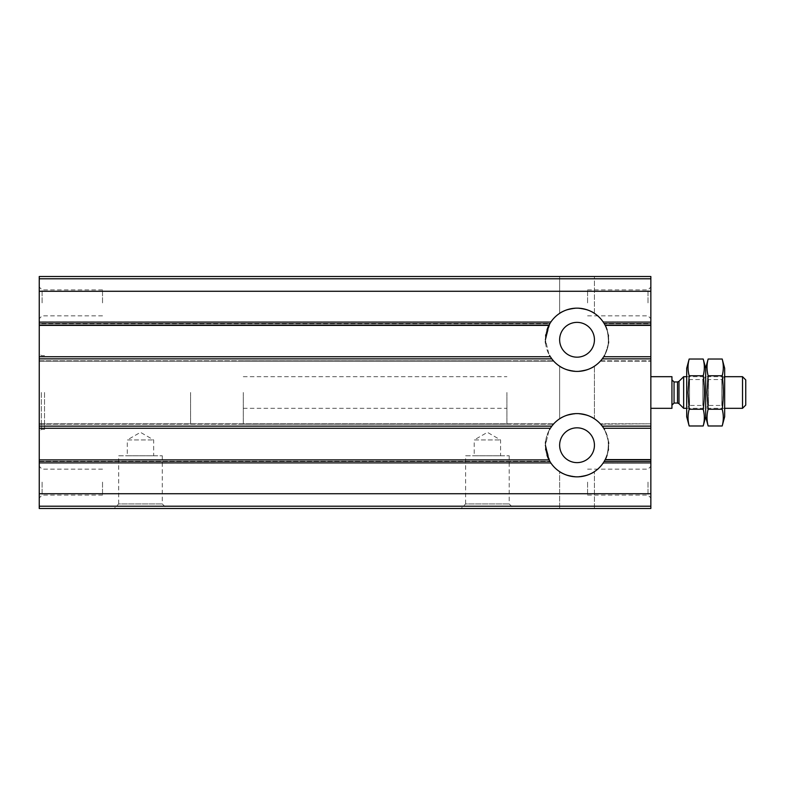 <?xml version="1.0" encoding="UTF-8"?>
<svg xmlns="http://www.w3.org/2000/svg" width="785" height="785" viewBox="0 0 785 785"><rect width="100%" height="100%" fill="white"/><g stroke="black" fill="none" stroke-linecap="round" stroke-linejoin="round"><path stroke-width="0.59" stroke-dasharray="3.92 2.94" d="M559.636 366.193C560.657 368.057 566.446 369.794 576.985 371.413C587.602 369.794 593.421 368.057 594.431 366.193C593.391 368.047 587.612 369.784 577.093 371.413C566.485 369.794 560.667 368.057 559.636 366.193C560.657 368.057 566.446 369.794 576.985 371.413C587.602 369.794 593.421 368.057 594.431 366.193C593.391 368.047 587.612 369.784 577.093 371.413C566.485 369.794 560.667 368.057 559.636 366.193L559.636 418.807C560.657 416.943 566.446 415.206 576.985 413.587C587.602 415.206 593.421 416.943 594.431 418.807C593.391 416.953 587.612 415.216 577.093 413.587C566.485 415.206 560.667 416.943 559.636 418.807L559.636 366.193M559.636 276.506L594.431 276.506L559.636 276.506L594.431 276.506L559.636 276.506L559.636 313.352C560.657 311.498 566.446 309.761 576.985 308.142C587.602 309.761 593.421 311.498 594.431 313.352C593.391 311.508 587.612 309.771 577.093 308.142C566.485 309.761 560.667 311.498 559.636 313.352L559.636 276.506M559.636 418.807C560.657 416.943 566.446 415.206 576.985 413.587C587.602 415.206 593.421 416.943 594.431 418.807C593.391 416.953 587.612 415.216 577.093 413.587C566.485 415.206 560.667 416.943 559.636 418.807M559.636 313.352C560.657 311.498 566.446 309.761 576.985 308.142C587.602 309.761 593.421 311.498 594.431 313.352C593.391 311.508 587.612 309.771 577.093 308.142C566.485 309.761 560.667 311.498 559.636 313.352M39.25 278.783L39.25 361.208L39.25 356.753L550.334 356.753L551.796 358.853A31.636 31.636 0 0 0 602.262 358.853L603.724 356.753L602.173 358.98L603.724 356.753L650.843 356.753L650.843 361.208L650.843 276.506L39.25 276.506L39.25 278.783L650.843 278.783M545.624 336.029A31.636 31.636 0 0 0 592.852 367.174A31.636 31.636 0 0 0 592.852 312.381A31.636 31.636 0 0 0 545.398 339.777L548.931 354.28L553.405 360.806L548.931 354.28L545.398 339.777L550.177 323.057L548.852 325.392L550.246 322.959A31.636 31.636 0 0 1 603.822 322.959L650.843 322.959M603.891 323.057C606.56 325.451 608.1 332.143 608.493 343.133C605.745 353.642 603.135 359.54 600.662 360.806C603.135 359.53 605.735 353.672 608.483 343.212C608.11 332.173 606.579 325.461 603.891 323.057L602.939 321.614L603.891 323.057L650.843 323.057L603.891 323.057M39.25 459.941L548.862 459.608L551.129 463.385L548.862 459.608L39.25 459.608L39.25 463.405L39.25 356.743L550.334 356.743L551.894 358.98L550.334 356.753A31.636 31.636 0 0 0 603.734 356.743L650.843 356.743L650.843 508.494L39.25 508.494L39.25 459.608L39.25 463.405L39.25 459.608L548.862 459.608L550.177 461.943L545.398 445.223L548.931 430.72L553.405 424.194L548.931 430.72L545.398 445.223A31.636 31.636 0 0 0 592.852 472.619A31.636 31.636 0 0 0 592.852 417.826A31.636 31.636 0 0 0 545.614 448.912M551.894 358.98L39.25 358.98L551.894 358.98L553.759 361.208L39.25 361.208L553.768 361.208M600.309 361.208L650.843 361.208L600.309 361.208L602.173 358.98L650.843 358.98L602.173 358.98M39.25 323.597L39.25 321.595L39.25 323.597L549.853 323.597L551.129 321.614L549.853 323.597L39.25 323.597M604.214 323.597L602.939 321.614L605.206 325.392L604.214 323.597L650.843 323.597L650.843 325.392L650.843 323.597L604.214 323.597M603.822 322.959L605.206 325.392L650.843 325.392L605.215 325.392A31.636 31.636 0 0 0 548.852 325.392L548.852 325.392M600.662 424.194C603.135 425.47 605.735 431.328 608.483 441.788C608.11 452.827 606.579 459.539 603.891 461.943C606.56 459.549 608.1 452.857 608.493 441.867C605.745 431.358 603.135 425.46 600.662 424.194L650.843 423.792L650.843 428.011L650.843 423.792L600.662 424.194M603.577 428.011L602.262 426.147A31.636 31.636 0 0 0 551.796 426.147L550.334 428.247A31.636 31.636 0 0 1 603.734 428.257L602.173 426.019L603.577 428.011L650.843 428.011L603.577 428.011M604.214 461.403L602.939 463.385L605.206 459.608L604.214 461.403L650.843 461.403L604.214 461.403M650.843 428.247L603.724 428.247L650.843 428.257M553.768 423.792L39.25 423.792L553.768 423.792L39.25 423.792L553.759 423.792L551.894 426.019L39.25 426.019L551.894 426.019M650.843 423.792L600.299 423.792L650.843 423.792M602.173 426.019L650.843 426.019L602.173 426.019L600.309 423.792M549.029 459.941L550.246 462.041A31.636 31.636 0 0 0 603.822 462.041L605.039 459.941L650.843 459.941M559.636 471.648C560.657 473.502 566.446 475.239 576.985 476.858C587.602 475.239 593.421 473.502 594.431 471.648C593.391 473.492 587.612 475.229 577.093 476.858C566.485 475.239 560.667 473.502 559.636 471.648C560.657 473.502 566.446 475.239 576.985 476.858C587.602 475.239 593.421 473.502 594.431 471.648C593.391 473.492 587.612 475.229 577.093 476.858C566.485 475.239 560.667 473.502 559.636 471.648L559.636 508.494L594.431 508.494L559.636 508.494L559.636 471.648M559.636 508.494L594.431 508.494L559.636 508.494M114.119 508.494L166.842 508.494L114.119 508.494L118.682 503.931L162.279 503.931L118.682 503.931L118.682 455.771L162.279 455.771L118.682 455.771M461.04 508.494L513.763 508.494L461.04 508.494L465.603 503.931L509.2 503.931L465.603 503.931L465.603 455.771L509.2 455.771L465.603 455.771M39.25 302.873L39.25 287.055L39.25 302.873M39.25 482.127L39.25 497.945L39.25 482.127M39.25 392.5L39.25 431.514L39.25 392.5M39.25 321.614L39.25 323.057L39.25 321.614L551.129 321.614L550.177 323.057L551.129 321.614L39.25 321.614L551.148 321.595L39.25 321.595M650.843 302.873L650.843 287.055L650.843 302.873M650.843 482.127L650.843 497.945L650.843 482.127M650.843 392.5L650.843 408.318L650.843 392.5M650.843 461.943L650.843 463.385L650.843 461.943L603.891 461.943L602.939 463.385L603.891 461.943L650.843 461.943M548.852 459.608A31.636 31.636 0 0 0 605.215 459.608L650.843 459.608L605.039 459.941M506.914 392.5L506.914 424.135L506.914 392.5M190.569 392.5L190.569 424.135L190.569 392.5M44.519 392.5L44.519 429.405L44.519 392.5M41.36 392.5L41.36 429.405L41.36 392.5M474.218 455.771L500.585 455.771L474.218 455.771L474.218 439.953L500.585 439.953L474.218 439.953L487.406 432.339L500.585 439.953L500.585 455.771M127.298 455.771L153.664 455.771L127.298 455.771L127.298 439.953L153.664 439.953L127.298 439.953L140.476 432.339L153.664 439.953L153.664 455.771M102.521 482.127L102.521 495.099L102.521 482.127M42.105 482.127L42.105 495.099L42.105 482.127M102.521 302.873L102.521 289.9L102.521 302.873M42.105 302.873L42.105 289.9L42.105 302.873M647.998 482.127L647.998 495.099L647.998 482.127M587.582 482.127L587.582 495.099L587.582 482.127M647.998 302.873L647.998 289.9L647.998 302.873M587.582 302.873L587.582 289.9L587.582 302.873M559.636 445.223A17.398 17.398 0 0 0 585.738 460.295A17.398 17.398 0 0 0 585.738 430.16A17.398 17.398 0 0 0 559.636 445.223M545.761 450.021A31.636 31.636 0 0 0 546.998 455.143M607.07 455.153A31.636 31.636 0 0 0 608.228 450.482M608.444 448.971A31.636 31.636 0 0 0 608.64 443.8M608.493 441.867A31.636 31.636 0 0 0 604.509 429.552M549.559 429.542A31.636 31.636 0 0 0 545.585 441.788M545.457 443.329A31.636 31.636 0 0 0 545.398 445.223M559.636 339.777A17.398 17.398 0 0 0 585.738 354.84A17.398 17.398 0 0 0 585.738 324.705A17.398 17.398 0 0 0 559.636 339.777M545.398 339.777A31.636 31.636 0 0 0 545.428 341.2M545.575 343.133A31.636 31.636 0 0 0 549.549 355.448M604.509 355.458A31.636 31.636 0 0 0 608.483 343.212M608.611 341.671A31.636 31.636 0 0 0 608.453 336.088M608.306 334.979A31.636 31.636 0 0 0 607.07 329.857M546.998 329.847A31.636 31.636 0 0 0 545.84 334.518M671.94 376.682L671.94 408.318M671.94 405.158L671.94 379.842L671.94 405.158M243.291 392.5L243.291 424.135L243.291 392.5M745.75 379.911L745.75 405.089M742.522 376.682L742.522 408.318M683.657 376.682L683.657 408.318M724.663 408.318L686.698 408.318L686.698 376.682L686.698 408.318L689.554 405.462L689.554 379.538L689.554 405.462L702.83 405.462L702.83 379.538L702.83 405.462L705.676 408.318L705.676 376.682L705.676 408.318L705.676 392.5L705.676 408.318L708.531 405.462L708.531 379.538L708.531 405.462L721.808 405.462L721.808 379.538L721.808 405.462L724.663 408.318L724.663 392.5L724.663 408.318M724.663 368.243L724.663 416.757M708.148 359.02C706.657 364.593 706.657 370.177 708.148 375.76C706.667 386.828 706.667 397.985 708.148 409.24L722.19 409.24L723.299 392.5L722.19 375.76C723.682 370.177 723.682 364.593 722.19 359.02M705.676 416.757L705.676 368.243L705.676 416.757M722.19 375.76L708.148 375.76M689.171 359.02C687.68 364.593 687.68 370.177 689.171 375.76C687.689 386.828 687.689 397.985 689.171 409.24L703.203 409.24L704.322 392.5L703.203 375.76C704.704 370.177 704.704 364.593 703.203 359.02M686.698 416.757L686.698 368.243M703.203 375.76L689.171 375.76M39.25 323.057L550.177 323.057L39.25 323.057M39.25 360.806L553.405 360.806L39.25 360.806M600.662 360.806L650.843 360.806L600.662 360.806M39.25 358.853L551.796 358.853M602.262 358.853L650.843 358.853M39.25 356.989L550.491 356.989L39.25 356.989M603.577 356.989L650.843 356.989L603.577 356.989M602.939 321.614L650.843 321.595L602.919 321.595M605.039 325.059L650.843 325.059M39.25 322.959L550.246 322.959M39.25 325.059L549.029 325.059M39.25 424.194L553.405 424.194L39.25 424.194M39.25 461.943L550.177 461.943L39.25 461.943M39.25 428.011L550.491 428.011L39.25 428.011M39.25 463.385L551.148 463.405L39.25 463.405M39.25 461.403L549.853 461.403L39.25 461.403M602.939 463.385L650.843 463.405L602.919 463.405M39.25 426.147L551.796 426.147M39.25 428.247L550.334 428.247L39.25 428.257M602.262 426.147L650.843 426.147M39.25 462.041L550.246 462.041M603.822 462.041L650.843 462.041M39.25 493.726L650.843 493.726M39.25 291.274L650.843 291.274M39.25 506.217L650.843 506.217M678.996 381.333L678.996 403.667M677.504 381.952L677.504 403.048M674.05 381.952L674.05 403.048M594.431 418.807L594.431 366.193L594.431 418.807M594.431 313.352L594.431 276.506L594.431 313.352M600.299 361.208L650.843 361.208L600.299 361.208M594.431 508.494L594.431 471.648L594.431 508.494M243.291 376.682L506.914 376.682M243.291 408.318L506.914 408.318M506.914 360.864L243.291 360.864M506.914 424.135L243.291 424.135M44.519 355.595L41.36 355.595L39.25 353.486M44.519 429.405L41.36 429.405L39.25 431.514M509.2 455.771L509.2 503.931L513.763 508.494M162.279 455.771L162.279 503.931L166.842 508.494M102.521 469.165L42.105 469.165L39.25 466.31M102.521 495.099L42.105 495.099L39.25 497.945M102.521 289.9L42.105 289.9L39.25 287.055M102.521 315.835L42.105 315.835L39.25 318.69M587.582 495.099L647.998 495.099L650.843 497.945M587.582 469.165L647.998 469.165L650.843 466.31M587.582 315.835L647.998 315.835L650.843 318.69M587.582 289.9L647.998 289.9L650.843 287.055M724.663 376.682L686.698 376.682L689.554 379.538L702.83 379.538L705.676 376.682L708.531 379.538L721.808 379.538L724.663 376.682"/><path stroke-width="1.18" d="M39.25 462.041L550.246 462.041A31.636 31.636 0 0 0 603.822 462.041L605.206 459.608L650.843 459.608L650.843 508.494L39.25 508.494L39.25 325.392L548.862 325.392L545.398 339.777M39.25 358.853L551.796 358.853A31.636 31.636 0 0 0 602.262 358.853L603.724 356.753L650.843 356.753L650.843 276.506L39.25 276.506L39.25 325.392L548.852 325.392A31.636 31.636 0 0 0 546.998 329.847M39.25 325.059L549.029 325.059L550.246 322.959A31.636 31.636 0 0 1 603.822 322.959L605.039 325.059L650.843 325.059M607.07 329.857A31.636 31.636 0 0 0 605.215 325.392L650.843 325.392L605.039 325.059M553.768 361.208L551.894 358.98M602.173 358.98L600.309 361.208M551.796 358.853L550.334 356.753A31.636 31.636 0 0 1 549.549 355.448M604.509 355.458A31.636 31.636 0 0 1 603.734 356.743L650.843 356.743L650.843 459.608L605.215 459.608A31.636 31.636 0 0 0 607.07 455.153M545.398 445.223L548.852 459.608L550.246 462.041M549.559 429.542A31.636 31.636 0 0 1 550.334 428.257L39.25 428.247L550.334 428.247L551.796 426.147A31.636 31.636 0 0 1 602.262 426.147L603.724 428.247L650.843 428.247L603.734 428.257A31.636 31.636 0 0 1 604.509 429.552M551.894 426.019L553.768 423.792M600.309 423.792L602.173 426.019M559.636 445.223A17.398 17.398 0 0 0 585.738 460.295A17.398 17.398 0 0 0 585.738 430.16A17.398 17.398 0 0 0 559.636 445.223M545.614 448.912A31.636 31.636 0 0 0 545.761 450.021M546.998 455.143A31.636 31.636 0 0 0 548.852 459.608L548.852 459.608M608.228 450.482A31.636 31.636 0 0 0 608.444 448.971M608.64 443.8A31.636 31.636 0 0 0 608.493 441.867M545.585 441.788A31.636 31.636 0 0 0 545.457 443.329M559.636 339.777A17.398 17.398 0 0 0 585.738 354.84A17.398 17.398 0 0 0 585.738 324.705A17.398 17.398 0 0 0 559.636 339.777M545.428 341.2A31.636 31.636 0 0 0 545.575 343.133M608.483 343.212A31.636 31.636 0 0 0 608.611 341.671M608.453 336.088A31.636 31.636 0 0 0 608.306 334.979M545.84 334.518A31.636 31.636 0 0 0 545.624 336.029M650.843 408.318L671.94 408.318L671.94 376.682L650.843 376.682M742.522 376.682L742.522 408.318L745.75 405.089L745.75 379.911L742.522 376.682L724.663 376.682M686.698 408.318L683.657 408.318L683.657 376.682L686.698 376.682M742.522 408.318L724.663 408.318M671.94 405.158L674.05 403.048L677.504 403.048L678.996 403.667L683.657 408.318M708.148 359.02L705.676 368.243L703.203 359.02C704.704 364.593 704.704 370.177 703.203 375.76C704.694 386.828 704.694 397.985 703.203 409.24C704.704 414.823 704.704 420.407 703.203 425.98L705.676 416.757L705.676 368.243L705.676 416.757L708.148 425.98L722.19 425.98L724.663 416.757L724.663 368.243L722.19 359.02C723.682 364.593 723.682 370.177 722.19 375.76C723.672 386.828 723.672 397.985 722.19 409.24C723.682 414.823 723.682 420.407 722.19 425.98C723.682 420.407 723.682 414.823 722.19 409.24L708.148 409.24C706.657 414.823 706.657 420.407 708.148 425.98C706.657 420.407 706.657 414.823 708.148 409.24L707.04 392.5L708.148 375.76C706.657 370.177 706.657 364.593 708.148 359.02L722.19 359.02M722.19 375.76L708.148 375.76M689.171 359.02L686.698 368.243L686.698 416.757L689.171 425.98L703.203 425.98C704.704 420.407 704.704 414.823 703.203 409.24L689.171 409.24C687.68 414.823 687.68 420.407 689.171 425.98C687.68 420.407 687.68 414.823 689.171 409.24L688.062 392.5L689.171 375.76C687.68 370.177 687.68 364.593 689.171 359.02L703.203 359.02M703.203 375.76L689.171 375.76M39.25 322.959L550.246 322.959M603.822 322.959L650.843 322.959M39.25 356.753L550.334 356.753L39.25 356.743M602.262 358.853L650.843 358.853M39.25 426.147L551.796 426.147M602.262 426.147L650.843 426.147M39.25 459.941L549.029 459.941M605.039 459.941L650.843 459.941M603.822 462.041L650.843 462.041M39.25 493.726L650.843 493.726M39.25 291.274L650.843 291.274M39.25 278.783L650.843 278.783M39.25 506.217L650.843 506.217M678.996 403.667L678.996 381.333L683.657 376.682M677.504 403.048L677.504 381.952L678.996 381.333M674.05 403.048L674.05 381.952L671.94 379.842M677.504 381.952L674.05 381.952"/></g></svg>
